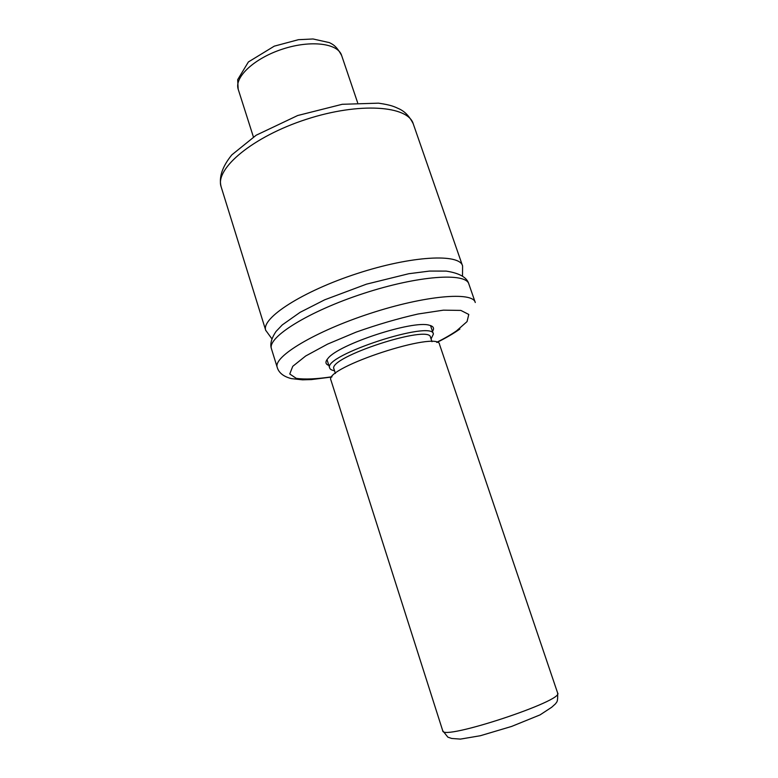 <?xml version="1.0" encoding="UTF-8"?>
<svg xmlns="http://www.w3.org/2000/svg" width="778" height="778" viewBox="0 0 778 778"><rect width="100%" height="100%" fill="white"/><g stroke="black" fill="none" stroke-linecap="round" stroke-linejoin="round"><path stroke-width="1.17" d="M431.061 338.965L433.395 334.073C433.025 319.495 322.423 355.653 329.678 367.984C330.086 369.356 331.7 370.26 334.521 370.707M431.985 341.688L430.516 337.331C430.146 323.891 327.275 357.52 333.937 368.918L333.995 369.073M330.913 380.043L442.75 730.834C442.196 740.987 565.314 700.365 557.612 692.945L439.56 344.508C439.453 329.93 323.492 367.838 330.913 380.043L330.971 380.218M432.48 331.36C434.571 328.277 433.482 326.235 429.242 325.214C413.089 319.952 338.741 344.255 328.063 358.288C324.99 361.77 325.262 364.153 328.861 365.427M462.511 276.034L462.589 265.95C459.779 253.317 411.757 255.651 357.034 273.584C302.263 291.39 261.243 318.124 265.687 330.251L265.794 330.592M462.453 265.58L413.332 124.081C408.45 105.643 359.582 101.899 306.289 119.335C252.938 136.578 214.845 168.612 221.088 186.652L221.283 187.265M253.414 136.977L238.175 89.159L237.669 79.677L248.386 61.958L274.284 46.155L298.431 39.688L313.038 38.978L329.357 42.615C332.449 44.22 336.3 45.571 341.659 55.549C338.197 43.354 310.937 39.795 282.725 49.043C254.474 58.126 234.149 77.139 238.175 89.159L238.292 89.548M557.651 693.062C557.894 702.622 556.863 701.659 555.434 703.886L551.67 707.27L540.078 714.875L511.593 726.438L480.366 735.725L460.459 739.1L451.707 738.468L447.865 737.155L442.721 730.717M475.164 302.185L468.91 284.174C466.372 272.31 418.476 275.451 363.559 293.452C308.613 311.317 267.214 337.36 271.425 348.7L271.541 349.089M475.28 302.506C473.014 291.419 425.235 295.377 370.143 313.446C315.002 331.389 273.214 356.713 277.182 367.255L277.279 367.556M436.701 342.339C444.549 338.401 451.152 334.579 456.521 330.874L467.053 321.596L468.784 314.458L460.848 310.412L443.431 310.159L418.068 314.001C398.005 318.552 377.359 324.591 356.11 332.128L327.587 344.109L305.676 355.993L292.752 366.321L289.756 373.985L296.282 378.361C304.918 379.576 316.821 379.042 331.982 376.776M413.176 123.634C408.08 113.734 402.975 110.904 399.892 109.212C393.901 106.45 391.315 105.069 378.516 103.163L342.232 104.291L297.682 115.523L256.205 135.197L231.815 154.88C222.323 166.589 218.744 177.17 221.088 186.652L265.687 330.251L271.872 338.78M341.659 55.549L357.637 102.706M327.003 359.601L329.678 367.984M430.516 325.564L433.346 333.908M333.937 368.918L335.396 373.45M468.813 283.882C467.004 277.415 459.458 273.156 446.173 271.094L429.524 271.075L408.771 273.72L366.448 284.164L324.679 299.812L300.104 312.328L282.297 324.883L275.995 331.496C271.386 338.449 269.859 344.187 271.425 348.7L277.182 367.255C278.748 372.779 283.474 376.571 291.361 378.614L302.506 379.829L311.424 379.586L331.817 376.999M436.964 342.427C445.901 337.992 453.545 333.538 459.886 329.036"/></g></svg>

